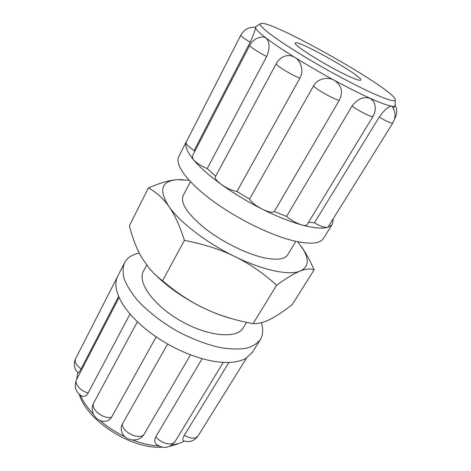 <?xml version="1.0" encoding="UTF-8"?>
<svg xmlns="http://www.w3.org/2000/svg" width="471" height="471" viewBox="0 0 471 471"><rect width="100%" height="100%" fill="white"/><g stroke="black" fill="none" stroke-linecap="round" stroke-linejoin="round"><path stroke-width="0.71" d="M348.299 76.019C327.528 66.552 292.297 44.521 295.258 43.049C296.524 38.675 363.83 76.749 360.727 80.094C360.085 80.888 355.946 79.528 348.299 76.019M379.184 117.138C386.95 121.536 391.483 123.514 392.773 123.061L328.234 226.775L327.41 227.322C324.707 227.752 320.392 226.251 314.457 222.807L379.184 117.138C384.354 109.949 388.487 106.299 391.595 106.187L392.031 106.399M263.736 37.009L265.891 37.874C269.854 41.884 270.118 48.089 266.686 56.485L207.193 168.6C200.982 165.916 196.342 162.872 193.275 159.469C187.27 152.021 184.873 146.316 186.086 142.36L240.805 35.154C240.858 36.155 243.99 38.498 250.213 42.178L194.176 150.437C188.624 146.97 185.927 144.279 186.086 142.36L187.011 140.523M255.47 27.359L255.512 27.442C255.553 29.337 253.787 34.248 250.213 42.178M282.229 57.356L283.607 56.632C287.463 55.025 291.213 55.29 294.864 57.427C301.181 61.159 303.989 71.103 299.903 78.092L236.931 191.479C232.103 190.631 226.857 188.259 221.193 184.349C208.812 175.324 199.51 167.034 193.275 159.469L192.18 156.413L249.801 45.222C248.912 46.105 258.308 52.399 266.686 56.485M333.28 218.662L332.485 223.96C331.525 225.503 329.835 226.628 327.41 227.322C321.999 228.859 313.486 228.07 301.87 224.961C296.518 223.307 291.408 220.469 286.539 216.454L352.008 106.134C359.767 111.556 372.72 117.891 372.979 116.431L307.074 224.691C306.444 225.615 304.708 225.709 301.87 224.961C290.059 221.7 276.807 216.401 262.117 209.077C255.724 205.697 251.532 202.371 249.553 199.098L313.492 86.005C317.324 78.851 327.304 76.308 334.151 80.2C341.534 85.174 343.3 91.763 339.456 99.97L274.263 211.532C272.526 212.921 268.482 212.103 262.117 209.077C247.393 201.635 233.751 193.398 221.193 184.349C216.707 180.982 214.764 178.468 215.371 176.79L276.283 63.573C274.752 64.739 292.314 75.56 299.903 78.092M286.539 216.454L274.263 211.532M352.008 106.134C357.524 98.822 363.612 96.219 370.271 98.339C359.891 93.658 347.851 87.612 334.151 80.2C320.398 72.728 307.304 65.139 294.864 57.427C282.565 49.767 272.909 43.25 265.891 37.874C259.079 32.605 255.623 29.131 255.512 27.442L256.106 26.523M249.553 199.098L236.931 191.479M215.712 176.16L207.193 168.6M194.582 151.78L194.176 150.437M395.063 105.139L394.957 105.792C394.61 106.364 393.485 106.499 391.595 106.187C387.562 105.51 380.456 102.896 370.271 98.339L373.515 101.212L374.033 102.248M314.457 222.807L308.511 222.336M371.331 92.64C351.013 83.361 319.521 66.164 295.635 51.227C271.69 36.261 258.414 25.611 260.386 23.738C266.486 16.838 398.019 91.256 395.246 100.04C394.563 101.983 386.591 99.516 371.331 92.64M332.485 223.96L323.436 238.461C319.927 243.919 309.588 244.614 292.438 240.534C268.876 234.623 235.005 217.679 210.737 199.41C186.416 181.123 174.653 164.191 178.721 156.584L186.492 141.359M295.859 241.352L287.687 254.787C284.672 259.468 276.612 260.428 263.513 257.661C246.05 253.722 221.988 241.747 204.944 228.382C187.429 213.952 180.157 203.036 183.137 195.636L190.443 181.712M276.654 285.19C263.083 273.056 249.124 263.501 234.776 256.524C263.077 270.436 289.3 275.729 300.21 271.06C294.563 273.227 286.709 277.937 276.654 285.19L253.062 323.683C258.426 323.842 264.143 322.37 270.23 319.256C276.318 316.206 283.666 311.296 292.261 304.537L314.133 269.818C310.583 268.399 305.944 268.811 300.21 271.06C308.364 267.263 309.412 260.133 303.348 249.677L297.778 241.758M301.57 246.845L304.89 251.932C307.987 256.96 311.066 262.924 314.133 269.818M184.408 240.363C179.698 225.638 174.517 214.329 168.865 206.428C179.575 222.082 206.498 242.859 234.776 256.524C220.481 249.495 203.696 244.108 184.408 240.363L162.583 280.781C176.784 292.815 190.849 302.088 204.767 308.593C217.796 314.769 232.615 319.544 249.236 322.923L253.062 323.683M189.106 180.275L176.772 179.698L182.901 179.651M148.4 187.941C160.005 182.942 169.466 180.199 176.772 179.698C161.235 181.176 158.603 190.084 168.865 206.428C163.207 198.403 156.384 192.239 148.4 187.941L129.378 225.833C132.751 238.791 136.967 249.542 142.018 258.084L149.23 268.282C152.892 272.668 157.343 276.836 162.583 280.781M233.316 319.103C224.196 316.753 214.676 313.25 204.767 308.593C185.303 299.215 168.936 288.022 155.665 275.023M246.627 357.913L198.091 435.91C194.346 441.068 189.513 442.687 183.584 440.762C182.33 440.208 182.577 438.377 184.32 435.269L228.93 362.44M156.743 444.583C154.453 442.522 154.152 439.89 155.848 436.682L202.147 358.667M190.52 354.828L143.902 434.539C138.215 443.405 123.537 440.885 121.5 430.659C120.941 428.327 121.188 426.19 122.248 424.253L167.623 344.007M156.184 336.865L111.515 417.294C109.943 419.914 107.594 421.233 104.48 421.262M130.037 313.992L88.165 392.902C86.27 396.076 84.15 397.124 81.813 396.058C75.478 392.113 73.729 386.597 76.573 379.491C74.077 383.641 80.488 391.154 88.165 392.902M118.633 296.383L81.136 368.828C79.499 371.802 78.439 373.085 77.956 372.679C74.077 368.64 73.288 363.995 75.59 358.755C74.383 362.034 76.231 365.39 81.136 368.828M77.703 372.443L76.696 379.243M80.341 395.204C83.19 401.557 87.518 407.839 93.329 414.05M99.952 420.42C107.417 426.909 115.784 432.366 125.045 436.776M132.751 440.067C141.783 443.482 150.437 445.442 158.721 445.96M171.209 445.46L180.805 442.817L184.355 441.05M139.251 253.033C132.098 254.558 127.182 257.814 124.497 262.794L117.079 277.531C114.753 283.554 115.825 291.007 120.288 299.892C124.956 308.864 132.692 317.978 143.49 327.233C154.47 336.471 166.816 344.272 180.534 350.642C194.258 356.877 207.028 360.662 218.862 362.005C230.531 363.194 239.551 361.969 245.921 358.337L252.485 352.196L260.322 339.638C263.106 334.963 263.448 329.317 261.334 322.706M79.328 394.439C87.082 420.85 131.209 449.263 161.971 447.191M169.46 446.408L177.561 444.041M124.497 262.794C122.743 267.322 122.637 272.656 124.179 278.797C126.717 285.308 130.926 292.203 136.802 299.485C147.023 310.754 160.052 321.063 175.895 330.412C192.062 339.173 207.611 345.031 222.53 347.992C231.803 349.276 239.886 349.335 246.769 348.157C252.827 346.315 257.343 343.477 260.322 339.638M146.687 265.079L143.39 271.361C137.037 282.323 153.711 305.703 181.141 321.134C208.5 336.7 237.125 338.949 243.254 327.857L246.592 322.37M313.492 86.005C317.43 90.361 338.567 101.718 339.456 99.97M198.091 435.91C195.277 439.096 190.684 438.884 184.32 435.269M223.266 362.37L175.177 441.362C172.633 446.349 160.705 443.535 155.848 436.682M144.32 433.891C140.47 440.632 122.572 432.867 122.248 424.253M111.515 417.294C103.014 419.461 89.949 408.598 93.829 402.705C89.143 410.694 95.389 421.627 104.48 421.268M392.773 123.061C396.011 117.244 395.77 111.686 392.049 106.387M394.574 118.886C397.259 114.206 397.43 109.519 395.075 104.833M255.494 27.359C249.035 26.776 244.143 29.373 240.805 35.154M263.742 36.985C257.584 36.985 252.933 39.735 249.801 45.222M283.607 56.632C280.439 58.145 277.996 60.459 276.283 63.573M255.6 26.953L255.394 27.347M394.957 105.792L393.356 108.383M372.979 116.431C375.84 111.374 376.023 106.299 373.527 101.206M260.386 23.738L255.735 26.765M395.246 100.04L395.045 105.581M303.348 249.677L304.89 251.932M156.743 444.577C163.731 449.181 169.872 448.109 175.177 441.362M137.391 321.734L93.829 402.705M119.098 297.436L76.573 379.491M117.126 277.395L75.59 358.755"/></g></svg>

